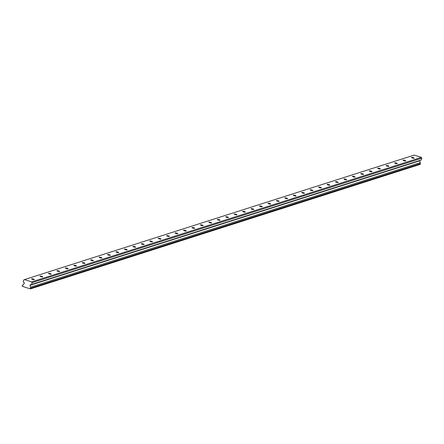 <?xml version="1.0" encoding="UTF-8"?>
<svg xmlns="http://www.w3.org/2000/svg" width="444" height="444" viewBox="0 0 444 444"><rect width="100%" height="100%" fill="white"/><g stroke="black" fill="none" stroke-linecap="round" stroke-linejoin="round"><path stroke-width="0.67" d="M414.113 158.219A1.404 0.283 13.8 0 0 414.208 158.153A1.404 0.283 13.8 0 0 413.125 157.598A1.404 0.283 13.8 0 0 411.566 157.409A1.404 0.283 13.8 0 0 411.477 157.481A1.404 0.283 13.8 0 0 412.559 158.036A1.404 0.283 13.8 0 0 414.113 158.219M34.227 279.587A1.404 0.283 13.8 0 0 34.316 279.515A1.404 0.283 13.8 0 0 33.239 278.96A1.404 0.283 13.8 0 0 31.679 278.777A1.404 0.283 13.8 0 0 31.591 278.849A1.404 0.283 13.8 0 0 32.673 279.404A1.404 0.283 13.8 0 0 34.227 279.587M42.668 276.889A1.404 0.283 13.8 0 0 42.763 276.817A1.404 0.283 13.8 0 0 41.681 276.262A1.404 0.283 13.8 0 0 40.121 276.079A1.404 0.283 13.8 0 0 40.032 276.151A1.404 0.283 13.8 0 0 41.114 276.706A1.404 0.283 13.8 0 0 42.668 276.889M51.11 274.192A1.404 0.283 13.8 0 0 51.204 274.12A1.404 0.283 13.8 0 0 50.122 273.571A1.404 0.283 13.8 0 0 48.563 273.382A1.404 0.283 13.8 0 0 48.474 273.454A1.404 0.283 13.8 0 0 49.556 274.009A1.404 0.283 13.8 0 0 51.11 274.192M59.552 271.495A1.404 0.283 13.8 0 0 59.646 271.423A1.404 0.283 13.8 0 0 58.564 270.873A1.404 0.283 13.8 0 0 57.01 270.685A1.404 0.283 13.8 0 0 56.915 270.757A1.404 0.283 13.8 0 0 57.998 271.312A1.404 0.283 13.8 0 0 59.552 271.495M67.993 268.798A1.404 0.283 13.8 0 0 68.087 268.731A1.404 0.283 13.8 0 0 67.005 268.176A1.404 0.283 13.8 0 0 65.451 267.987A1.404 0.283 13.8 0 0 65.357 268.059A1.404 0.283 13.8 0 0 66.439 268.614A1.404 0.283 13.8 0 0 67.993 268.798M76.44 266.1A1.404 0.283 13.8 0 0 76.529 266.034A1.404 0.283 13.8 0 0 75.447 265.479A1.404 0.283 13.8 0 0 73.893 265.29A1.404 0.283 13.8 0 0 73.798 265.362A1.404 0.283 13.8 0 0 74.881 265.917A1.404 0.283 13.8 0 0 76.44 266.1M84.882 263.403A1.404 0.283 13.8 0 0 84.971 263.336A1.404 0.283 13.8 0 0 83.888 262.781A1.404 0.283 13.8 0 0 82.334 262.593A1.404 0.283 13.8 0 0 82.245 262.665A1.404 0.283 13.8 0 0 83.322 263.22A1.404 0.283 13.8 0 0 84.882 263.403M93.323 260.706A1.404 0.283 13.8 0 0 93.412 260.639A1.404 0.283 13.8 0 0 92.33 260.084A1.404 0.283 13.8 0 0 90.776 259.895A1.404 0.283 13.8 0 0 90.687 259.968A1.404 0.283 13.8 0 0 91.764 260.523A1.404 0.283 13.8 0 0 93.323 260.706M101.765 258.008A1.404 0.283 13.8 0 0 101.854 257.942A1.404 0.283 13.8 0 0 100.771 257.387A1.404 0.283 13.8 0 0 99.217 257.198A1.404 0.283 13.8 0 0 99.129 257.27A1.404 0.283 13.8 0 0 100.205 257.825A1.404 0.283 13.8 0 0 101.765 258.008M110.206 255.311A1.404 0.283 13.8 0 0 110.295 255.245A1.404 0.283 13.8 0 0 109.218 254.69A1.404 0.283 13.8 0 0 107.659 254.506A1.404 0.283 13.8 0 0 107.57 254.573A1.404 0.283 13.8 0 0 108.647 255.128A1.404 0.283 13.8 0 0 110.206 255.311M118.648 252.614A1.404 0.283 13.8 0 0 118.737 252.547A1.404 0.283 13.8 0 0 117.66 251.992A1.404 0.283 13.8 0 0 116.1 251.809A1.404 0.283 13.8 0 0 116.012 251.876A1.404 0.283 13.8 0 0 117.088 252.431A1.404 0.283 13.8 0 0 118.648 252.614M127.089 249.917A1.404 0.283 13.8 0 0 127.178 249.85A1.404 0.283 13.8 0 0 126.102 249.295A1.404 0.283 13.8 0 0 124.542 249.112A1.404 0.283 13.8 0 0 124.453 249.178A1.404 0.283 13.8 0 0 125.53 249.733A1.404 0.283 13.8 0 0 127.089 249.917M135.531 247.225A1.404 0.283 13.8 0 0 135.62 247.153A1.404 0.283 13.8 0 0 134.543 246.598A1.404 0.283 13.8 0 0 132.984 246.414A1.404 0.283 13.8 0 0 132.895 246.481A1.404 0.283 13.8 0 0 133.971 247.036A1.404 0.283 13.8 0 0 135.531 247.225M143.973 244.527A1.404 0.283 13.8 0 0 144.061 244.455A1.404 0.283 13.8 0 0 142.985 243.9A1.404 0.283 13.8 0 0 141.425 243.717A1.404 0.283 13.8 0 0 141.336 243.784A1.404 0.283 13.8 0 0 142.419 244.339A1.404 0.283 13.8 0 0 143.973 244.527M152.414 241.83A1.404 0.283 13.8 0 0 152.503 241.758A1.404 0.283 13.8 0 0 151.426 241.203A1.404 0.283 13.8 0 0 149.867 241.02A1.404 0.283 13.8 0 0 149.778 241.086A1.404 0.283 13.8 0 0 150.86 241.641A1.404 0.283 13.8 0 0 152.414 241.83M160.856 239.133A1.404 0.283 13.8 0 0 160.944 239.061A1.404 0.283 13.8 0 0 159.868 238.506A1.404 0.283 13.8 0 0 158.308 238.323A1.404 0.283 13.8 0 0 158.219 238.389A1.404 0.283 13.8 0 0 159.302 238.944A1.404 0.283 13.8 0 0 160.856 239.133M169.297 236.436A1.404 0.283 13.8 0 0 169.392 236.363A1.404 0.283 13.8 0 0 168.309 235.808A1.404 0.283 13.8 0 0 166.75 235.625A1.404 0.283 13.8 0 0 166.661 235.692A1.404 0.283 13.8 0 0 167.743 236.247A1.404 0.283 13.8 0 0 169.297 236.436M177.739 233.738A1.404 0.283 13.8 0 0 177.833 233.666A1.404 0.283 13.8 0 0 176.751 233.111A1.404 0.283 13.8 0 0 175.197 232.928A1.404 0.283 13.8 0 0 175.103 233A1.404 0.283 13.8 0 0 176.185 233.55A1.404 0.283 13.8 0 0 177.739 233.738M186.18 231.041A1.404 0.283 13.8 0 0 186.275 230.969A1.404 0.283 13.8 0 0 185.192 230.414A1.404 0.283 13.8 0 0 183.638 230.231A1.404 0.283 13.8 0 0 183.544 230.303A1.404 0.283 13.8 0 0 184.626 230.858A1.404 0.283 13.8 0 0 186.18 231.041M194.627 228.344A1.404 0.283 13.8 0 0 194.716 228.272A1.404 0.283 13.8 0 0 193.634 227.717A1.404 0.283 13.8 0 0 192.08 227.533A1.404 0.283 13.8 0 0 191.986 227.606A1.404 0.283 13.8 0 0 193.068 228.161A1.404 0.283 13.8 0 0 194.627 228.344M203.069 225.646A1.404 0.283 13.8 0 0 203.158 225.574A1.404 0.283 13.8 0 0 202.076 225.019A1.404 0.283 13.8 0 0 200.522 224.836A1.404 0.283 13.8 0 0 200.427 224.908A1.404 0.283 13.8 0 0 201.509 225.463A1.404 0.283 13.8 0 0 203.069 225.646M211.511 222.949A1.404 0.283 13.8 0 0 211.599 222.877A1.404 0.283 13.8 0 0 210.517 222.327A1.404 0.283 13.8 0 0 208.963 222.139A1.404 0.283 13.8 0 0 208.874 222.211A1.404 0.283 13.8 0 0 209.951 222.766A1.404 0.283 13.8 0 0 211.511 222.949M219.952 220.252A1.404 0.283 13.8 0 0 220.041 220.18A1.404 0.283 13.8 0 0 218.959 219.63A1.404 0.283 13.8 0 0 217.405 219.441A1.404 0.283 13.8 0 0 217.316 219.514A1.404 0.283 13.8 0 0 218.393 220.069A1.404 0.283 13.8 0 0 219.952 220.252M228.394 217.554A1.404 0.283 13.8 0 0 228.482 217.488A1.404 0.283 13.8 0 0 227.4 216.933A1.404 0.283 13.8 0 0 225.846 216.744A1.404 0.283 13.8 0 0 225.757 216.816A1.404 0.283 13.8 0 0 226.834 217.371A1.404 0.283 13.8 0 0 228.394 217.554M236.835 214.857A1.404 0.283 13.8 0 0 236.924 214.791A1.404 0.283 13.8 0 0 235.847 214.236A1.404 0.283 13.8 0 0 234.288 214.047A1.404 0.283 13.8 0 0 234.199 214.119A1.404 0.283 13.8 0 0 235.276 214.674A1.404 0.283 13.8 0 0 236.835 214.857M245.277 212.16A1.404 0.283 13.8 0 0 245.366 212.093A1.404 0.283 13.8 0 0 244.289 211.538A1.404 0.283 13.8 0 0 242.729 211.35A1.404 0.283 13.8 0 0 242.64 211.422A1.404 0.283 13.8 0 0 243.717 211.977A1.404 0.283 13.8 0 0 245.277 212.16M253.718 209.463A1.404 0.283 13.8 0 0 253.807 209.396A1.404 0.283 13.8 0 0 252.73 208.841A1.404 0.283 13.8 0 0 251.171 208.652A1.404 0.283 13.8 0 0 251.082 208.724A1.404 0.283 13.8 0 0 252.159 209.279A1.404 0.283 13.8 0 0 253.718 209.463M262.16 206.765A1.404 0.283 13.8 0 0 262.249 206.699A1.404 0.283 13.8 0 0 261.172 206.144A1.404 0.283 13.8 0 0 259.612 205.955A1.404 0.283 13.8 0 0 259.524 206.027A1.404 0.283 13.8 0 0 260.606 206.582A1.404 0.283 13.8 0 0 262.16 206.765M270.601 204.068A1.404 0.283 13.8 0 0 270.69 204.001A1.404 0.283 13.8 0 0 269.613 203.446A1.404 0.283 13.8 0 0 268.054 203.263A1.404 0.283 13.8 0 0 267.965 203.33A1.404 0.283 13.8 0 0 269.047 203.885A1.404 0.283 13.8 0 0 270.601 204.068M279.043 201.371A1.404 0.283 13.8 0 0 279.132 201.304A1.404 0.283 13.8 0 0 278.055 200.749A1.404 0.283 13.8 0 0 276.495 200.566A1.404 0.283 13.8 0 0 276.407 200.633A1.404 0.283 13.8 0 0 277.489 201.188A1.404 0.283 13.8 0 0 279.043 201.371M287.484 198.673A1.404 0.283 13.8 0 0 287.579 198.607A1.404 0.283 13.8 0 0 286.497 198.052A1.404 0.283 13.8 0 0 284.937 197.869A1.404 0.283 13.8 0 0 284.848 197.935A1.404 0.283 13.8 0 0 285.93 198.49A1.404 0.283 13.8 0 0 287.484 198.673M295.926 195.982A1.404 0.283 13.8 0 0 296.02 195.909A1.404 0.283 13.8 0 0 294.938 195.354A1.404 0.283 13.8 0 0 293.379 195.171A1.404 0.283 13.8 0 0 293.29 195.238A1.404 0.283 13.8 0 0 294.372 195.793A1.404 0.283 13.8 0 0 295.926 195.982M304.368 193.284A1.404 0.283 13.8 0 0 304.462 193.212A1.404 0.283 13.8 0 0 303.38 192.657A1.404 0.283 13.8 0 0 301.826 192.474A1.404 0.283 13.8 0 0 301.731 192.541A1.404 0.283 13.8 0 0 302.814 193.096A1.404 0.283 13.8 0 0 304.368 193.284M312.809 190.587A1.404 0.283 13.8 0 0 312.903 190.515A1.404 0.283 13.8 0 0 311.821 189.96A1.404 0.283 13.8 0 0 310.267 189.777A1.404 0.283 13.8 0 0 310.173 189.843A1.404 0.283 13.8 0 0 311.255 190.398A1.404 0.283 13.8 0 0 312.809 190.587M321.256 187.89A1.404 0.283 13.8 0 0 321.345 187.818A1.404 0.283 13.8 0 0 320.263 187.263A1.404 0.283 13.8 0 0 318.709 187.079A1.404 0.283 13.8 0 0 318.614 187.146A1.404 0.283 13.8 0 0 319.697 187.701A1.404 0.283 13.8 0 0 321.256 187.89M329.698 185.192A1.404 0.283 13.8 0 0 329.787 185.12A1.404 0.283 13.8 0 0 328.704 184.565A1.404 0.283 13.8 0 0 327.15 184.382A1.404 0.283 13.8 0 0 327.062 184.449A1.404 0.283 13.8 0 0 328.138 185.004A1.404 0.283 13.8 0 0 329.698 185.192M338.139 182.495A1.404 0.283 13.8 0 0 338.228 182.423A1.404 0.283 13.8 0 0 337.146 181.868A1.404 0.283 13.8 0 0 335.592 181.685A1.404 0.283 13.8 0 0 335.503 181.757A1.404 0.283 13.8 0 0 336.58 182.306A1.404 0.283 13.8 0 0 338.139 182.495M346.581 179.798A1.404 0.283 13.8 0 0 346.67 179.726A1.404 0.283 13.8 0 0 345.587 179.171A1.404 0.283 13.8 0 0 344.033 178.988A1.404 0.283 13.8 0 0 343.945 179.06A1.404 0.283 13.8 0 0 345.021 179.615A1.404 0.283 13.8 0 0 346.581 179.798M355.022 177.101A1.404 0.283 13.8 0 0 355.111 177.028A1.404 0.283 13.8 0 0 354.035 176.473A1.404 0.283 13.8 0 0 352.475 176.29A1.404 0.283 13.8 0 0 352.386 176.362A1.404 0.283 13.8 0 0 353.463 176.917A1.404 0.283 13.8 0 0 355.022 177.101M363.464 174.403A1.404 0.283 13.8 0 0 363.553 174.331A1.404 0.283 13.8 0 0 362.476 173.776A1.404 0.283 13.8 0 0 360.916 173.593A1.404 0.283 13.8 0 0 360.828 173.665A1.404 0.283 13.8 0 0 361.904 174.22A1.404 0.283 13.8 0 0 363.464 174.403M371.906 171.706A1.404 0.283 13.8 0 0 371.994 171.634A1.404 0.283 13.8 0 0 370.918 171.079A1.404 0.283 13.8 0 0 369.358 170.896A1.404 0.283 13.8 0 0 369.269 170.968A1.404 0.283 13.8 0 0 370.346 171.523A1.404 0.283 13.8 0 0 371.906 171.706M380.347 169.009A1.404 0.283 13.8 0 0 380.436 168.936A1.404 0.283 13.8 0 0 379.359 168.387A1.404 0.283 13.8 0 0 377.8 168.198A1.404 0.283 13.8 0 0 377.711 168.27A1.404 0.283 13.8 0 0 378.788 168.825A1.404 0.283 13.8 0 0 380.347 169.009M388.789 166.311A1.404 0.283 13.8 0 0 388.877 166.245A1.404 0.283 13.8 0 0 387.801 165.69A1.404 0.283 13.8 0 0 386.241 165.501A1.404 0.283 13.8 0 0 386.152 165.573A1.404 0.283 13.8 0 0 387.235 166.128A1.404 0.283 13.8 0 0 388.789 166.311M397.23 163.614A1.404 0.283 13.8 0 0 397.319 163.547A1.404 0.283 13.8 0 0 396.242 162.992A1.404 0.283 13.8 0 0 394.683 162.804A1.404 0.283 13.8 0 0 394.594 162.876A1.404 0.283 13.8 0 0 395.676 163.431A1.404 0.283 13.8 0 0 397.23 163.614M405.672 160.917A1.404 0.283 13.8 0 0 405.761 160.85A1.404 0.283 13.8 0 0 404.684 160.295A1.404 0.283 13.8 0 0 403.124 160.106A1.404 0.283 13.8 0 0 403.035 160.179A1.404 0.283 13.8 0 0 404.118 160.734A1.404 0.283 13.8 0 0 405.672 160.917M24.431 279.609L414.163 155.1L421.367 157.387L31.629 281.901L24.431 279.609L23.699 280.036L23.255 281.823L24.254 282.906A0.4 0.372 72.3 0 1 24.259 283.472L22.994 284.782A0.827 0.766 72.3 0 1 22.372 285.431L22.2 286.13L22.527 286.408A0.827 0.766 72.3 0 1 23.532 286.73L29.154 288.517A0.827 0.766 72.3 0 1 30.159 288.833L30.569 288.789L30.741 288.089L420.474 163.575A0.827 0.766 72.3 0 1 420.235 162.654L419.752 160.789A0.4 0.372 -107.7 0 1 419.796 160.473M30.741 288.089A0.827 0.766 72.3 0 1 30.503 287.168L30.02 285.298A0.4 0.372 72.3 0 1 30.281 284.82L31.624 284.482L32.062 282.695L31.629 281.901M420.474 163.575L420.107 164.391L30.37 288.9M31.624 284.482L421.362 159.973L421.8 158.181L421.367 157.387M421.8 158.181L32.062 282.695M420.302 164.274L30.569 288.789M420.235 162.654L30.503 287.168M30.02 285.298L419.752 160.789"/></g></svg>

